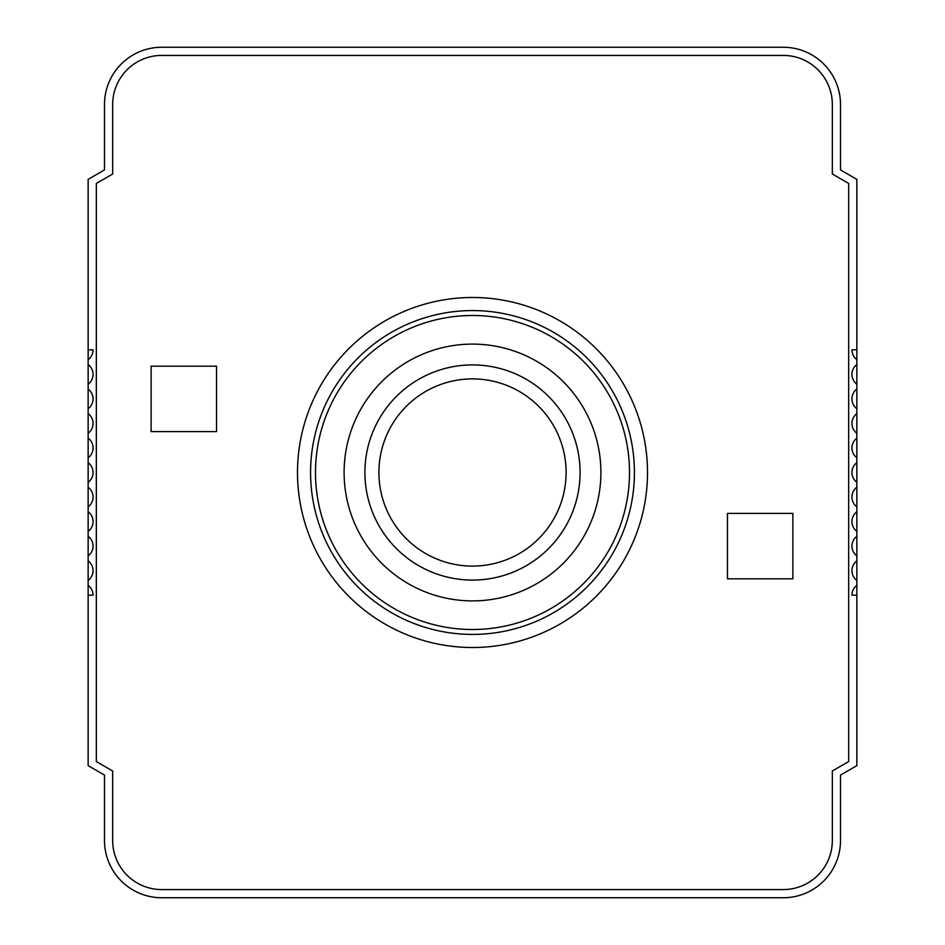<?xml version="1.0" encoding="UTF-8"?>
<svg xmlns="http://www.w3.org/2000/svg" width="945" height="945" viewBox="0 0 945 945"><rect width="100%" height="100%" fill="white"/><g stroke="black" fill="none" stroke-linecap="round" stroke-linejoin="round"><path stroke-width="1.42" d="M856.855 585.357A12.261 12.261 0 0 0 851.953 595.173L856.855 595.173L856.855 560.822A12.261 12.261 0 0 0 856.855 580.443M856.855 560.822L856.855 359.643A12.261 12.261 0 0 1 851.953 349.827L856.855 349.827L856.855 179.361L840.507 169.923L840.507 104.493A57.243 57.243 0 0 0 783.263 47.25L161.737 47.25A57.243 57.243 0 0 0 104.493 104.493L104.493 169.923L88.145 179.361L88.145 585.357A12.261 12.261 0 0 1 93.047 595.173L88.145 595.173L88.145 765.639L104.493 775.077L104.493 840.507A57.243 57.243 0 0 0 161.737 897.75L783.263 897.75A57.243 57.243 0 0 0 840.507 840.507L840.507 775.077L856.855 765.639L856.855 595.173M151.105 431.605L151.105 366.188L216.535 366.188L216.535 431.605L151.105 431.605M792.867 578.812L727.449 578.812L727.449 513.395L792.867 513.395L792.867 578.812M297.498 472.5A175.002 175.002 0 0 0 560.007 624.054A175.002 175.002 0 0 0 560.007 320.946A175.002 175.002 0 0 0 297.498 472.5M310.574 472.5A161.926 161.926 0 0 0 553.463 612.726A161.926 161.926 0 0 0 553.463 332.274A161.926 161.926 0 0 0 310.574 472.5M315.488 472.5A157.012 157.012 0 0 0 551.006 608.474A157.012 157.012 0 0 0 551.006 336.526A157.012 157.012 0 0 0 315.488 472.5M344.11 472.5A128.39 128.39 0 0 0 536.701 583.691A128.39 128.39 0 0 0 536.701 361.309A128.39 128.39 0 0 0 344.11 472.5M364.9 472.5A107.6 107.6 0 0 0 526.294 565.677A107.6 107.6 0 0 0 526.294 379.323A107.6 107.6 0 0 0 364.9 472.5M378.91 472.5A93.59 93.59 0 0 0 519.301 553.557A93.59 93.59 0 0 0 519.301 391.443A93.59 93.59 0 0 0 378.91 472.5M832.332 770.99L848.681 761.552L848.681 183.448L832.332 174.01L832.332 104.493A49.069 49.069 0 0 0 783.263 55.424L161.737 55.424A49.069 49.069 0 0 0 112.668 104.493L112.668 174.01L96.319 183.448L96.319 761.552L112.668 770.99L112.668 840.507A49.069 49.069 0 0 0 161.737 889.576L783.263 889.576A49.069 49.069 0 0 0 832.332 840.507L832.332 770.99M88.145 349.827L93.047 349.827A12.261 12.261 0 0 1 88.145 359.643M88.145 384.178A12.261 12.261 0 0 0 88.145 364.557M88.145 408.712A12.261 12.261 0 0 0 88.145 389.08M88.145 433.247A12.261 12.261 0 0 0 88.145 413.615M88.145 457.782A12.261 12.261 0 0 0 88.145 438.149M88.145 482.316A12.261 12.261 0 0 0 88.145 462.684M88.145 506.851A12.261 12.261 0 0 0 88.145 487.218M88.145 531.385A12.261 12.261 0 0 0 88.145 511.753M88.145 555.92A12.261 12.261 0 0 0 88.145 536.287M88.145 580.443A12.261 12.261 0 0 0 88.145 560.822M856.855 536.287A12.261 12.261 0 0 0 856.855 555.92M856.855 506.851L856.855 487.218A12.261 12.261 0 0 0 856.855 506.851L856.855 511.753A12.261 12.261 0 0 0 856.855 531.385M856.855 487.218L856.855 462.684A12.261 12.261 0 0 0 856.855 482.316M856.855 462.684L856.855 438.149A12.261 12.261 0 0 0 856.855 457.782M856.855 438.149L856.855 433.247A12.261 12.261 0 0 1 856.855 413.615M856.855 389.08A12.261 12.261 0 0 0 856.855 408.712M856.855 364.557A12.261 12.261 0 0 0 856.855 384.178M88.145 585.357L88.145 595.173M856.855 359.643L856.855 349.827"/></g></svg>
